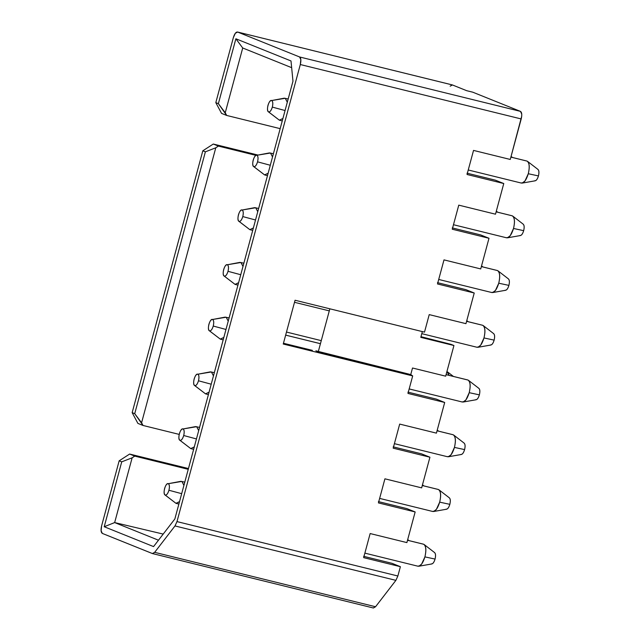 <?xml version="1.0" encoding="UTF-8"?>
<svg xmlns="http://www.w3.org/2000/svg" width="640" height="640" viewBox="0 0 640 640"><rect width="100%" height="100%" fill="white"/><g stroke="black" fill="none" stroke-linecap="round" stroke-linejoin="round"><path stroke-width="0.96" d="M521.696 116.24L510.264 159.456L473.536 150.408L467.032 174.488L503.768 183.536L495.4 180.176L503.768 183.536L495.496 214.192L458.768 205.144L452.264 229.224L489 238.272L480.632 234.912L489 238.272L480.728 268.928L444 259.88L437.496 283.96L474.232 293.008L465.864 289.64L474.232 293.008L465.96 323.664L429.224 314.616L424.504 332.128L295.064 300.24L283.248 344.032L412.688 375.92L410.744 374.576L412.52 368.008L445.672 376.176L453.936 345.52L451.096 344.376L453.936 345.52L445.672 376.176L412.52 368.008L410.744 374.576L412.688 375.92L407.96 393.432L444.696 402.48L436.328 399.112L444.696 402.48L436.424 433.136L399.688 424.088L393.192 448.168L429.928 457.216L421.56 453.848L429.928 457.216L421.656 487.872L384.92 478.816L421.656 487.872L429.928 457.216L393.192 448.168L399.688 424.088L436.424 433.136L444.696 402.48L407.96 393.432L412.688 375.92L283.248 344.032L295.064 300.24L424.504 332.128L429.224 314.616L465.96 323.664L474.232 293.008L437.496 283.96L444 259.88L480.728 268.928L489 238.272L452.264 229.224L458.768 205.144L495.496 214.192L503.768 183.536L467.032 174.488L473.536 150.408L510.264 159.456L521.2 118.952L300.304 64.536L176.984 521.6L397.872 576.008L400.384 566.688L363.656 557.64L370.152 533.552L406.888 542.6L415.16 511.952L378.424 502.904L384.92 478.816L378.424 502.904L415.16 511.952L406.784 508.584L415.16 511.952L406.888 542.6L370.152 533.552L363.656 557.64L400.384 566.688L392.016 563.32L363.648 556.328L392.016 563.32L400.384 566.688L397.872 576.008L395.888 580.36L375.552 606.744L373.4 608L152.512 553.584L102.36 533.424C100.92 532.44 100.672 529.912 101.616 525.84L101.104 530.784L102.36 533.424L152.368 553.544L154.664 552.336L375.552 606.744L395.888 580.36L397.872 576.008L176.984 521.6L175 525.944L395.888 580.352L174.992 525.944L154.664 552.336L152.656 553.616M373.256 607.952L375.552 606.744L154.664 552.336L174.992 525.944L176.984 521.6L300.304 64.536L300.824 59.6L299.568 56.96L237.64 32.048L235.344 33.256L233.352 37.608L215.808 102.632L218.376 103.664L235.88 38.776L291 60.952L292.976 81.192L174.856 518.96L153.56 546.592L174.856 518.96L292.976 81.192L291 60.952L235.88 38.776L218.376 103.664L215.808 102.632L233.352 37.608C234.576 33.64 236.008 31.792 237.64 32.048L299.568 56.96C301.008 57.944 301.256 60.464 300.304 64.536L521.2 118.952C522.144 114.88 521.896 112.352 520.456 111.376L521.712 114.016M406.784 508.584L378.416 501.6L406.784 508.584M158.48 540.208L114.656 522.576L104.216 526.736L153.56 546.592L104.216 526.736L114.656 522.576L132.136 457.808L121.728 461.848L104.216 526.736L121.728 461.848L132.136 457.808L134.752 456.12L129.632 454.056L119.168 460.816L121.728 461.848L119.168 460.816L101.616 525.84L119.168 460.816L129.632 454.056L134.76 456.12L188.248 469.328L134.76 456.12L132.136 457.808L114.656 522.576L158.48 540.208M188.456 468.544L129.632 454.056L188.456 468.544M179.2 434.4L143.032 425.464L137.904 423.408L143.032 425.464L134.728 413.68L132.16 412.648L137.904 423.408L132.16 412.648L202.816 150.8L213.28 144.04L257.728 154.984L213.28 144.04L202.816 150.8L132.16 412.648L134.728 413.68L205.376 151.832L202.816 150.8L205.376 151.832L215.784 147.784L218.408 146.096L213.28 144.04L218.408 146.096L255.96 155.368L218.408 146.096L215.784 147.784L141.584 422.776L143.032 425.464L179.2 434.4M163.2 534.08L114.656 522.576L163.2 534.08M221.552 113.384L215.808 102.632L221.552 113.384L226.68 115.448L218.376 103.664L225.24 112.752L242.712 47.984L235.88 38.776L242.712 47.984L291.656 67.672L242.712 47.984L225.24 112.752L226.68 115.448L221.552 113.384M421.56 453.848L393.184 446.864L421.56 453.848M436.328 399.112L407.952 392.128L436.328 399.112M312.336 350.352L283.456 343.256L312.336 350.352M410.744 374.576L315.848 350.824L318.256 351.792L329.848 308.816L318.256 351.792L410.744 374.576M422.344 331.6L420.792 337.36L422.344 331.6M465.864 289.64L437.488 282.656L465.864 289.64M480.632 234.912L452.264 227.92L480.632 234.912M495.4 180.176L467.032 173.184L495.4 180.176M450.152 86.168L452.448 84.96L466.672 90.688L472.752 92.184L520.456 111.376L299.568 56.96L520.456 111.376L472.752 92.184L466.672 90.688L452.448 84.96L237.64 32.048L452.16 84.888M452.304 84.912L237.64 32.048M280.168 128.648L226.68 115.448L280.168 128.648M453.936 345.52L420.792 337.36L453.936 345.52M316.344 351.104L315.848 350.824M451.096 344.376L420.968 336.688L451.096 344.376M134.728 413.68L141.584 422.776L215.784 147.784L205.376 151.832L134.728 413.68M446.656 509.208L433.576 511.512L436.376 509.4L439.688 502.152C441.2 495.44 440.792 491.232 438.456 489.52C440.856 491.152 441.264 495.36 439.688 502.152L449.84 504.336C448.776 507.712 447.536 509.32 446.128 509.152C447.544 509.376 448.776 507.768 449.84 504.336L439.688 502.152C437.64 508.648 435.264 511.736 432.552 511.416L434.648 511.064L432.784 511.488L379.64 498.4M438.456 489.52L439.336 490.192L438.456 489.52L422.288 485.536L438.216 489.44L422.288 485.52M449.84 504.336C450.656 500.808 450.44 498.616 449.2 497.768C450.416 498.656 450.624 500.848 449.84 504.336M461.424 454.472L448.344 456.776L451.144 454.664L454.456 447.416C455.968 440.704 455.56 436.496 453.224 434.784C455.624 436.416 456.032 440.624 454.456 447.416L464.608 449.6C463.544 452.976 462.304 454.584 460.896 454.416C462.312 454.64 463.544 453.032 464.608 449.6L454.456 447.416C452.408 453.912 450.032 457 447.32 456.68L449.416 456.328L447.56 456.752L394.408 443.664M453.224 434.784L454.104 435.456L453.224 434.784L437.056 430.8L452.984 434.704L437.056 430.784M464.608 449.6C465.424 446.072 465.216 443.88 463.968 443.032C465.184 443.92 465.392 446.112 464.608 449.6M476.192 399.736L463.112 402.04L465.912 399.928L469.224 392.68C470.736 385.968 470.328 381.76 467.992 380.048C470.392 381.68 470.8 385.896 469.224 392.68L479.376 394.864C478.312 398.24 477.072 399.848 475.664 399.68C477.08 399.904 478.312 398.296 479.376 394.864L469.224 392.68C467.176 399.176 464.8 402.264 462.088 401.944L464.192 401.592L462.328 402.016L409.176 388.928M467.992 380.048L468.872 380.72L467.992 380.048L446.08 374.648L467.752 379.968L446.088 374.632M320.44 343.704L285.648 335.128L320.44 343.704M479.376 394.864C480.192 391.336 479.984 389.144 478.736 388.296C479.952 389.192 480.16 391.376 479.376 394.864M490.968 345L477.88 347.304L480.68 345.192L483.992 337.944C485.512 331.24 485.096 327.024 482.76 325.312C485.16 326.944 485.568 331.16 483.992 337.944L494.144 340.128C493.08 343.512 491.84 345.112 490.432 344.944C491.848 345.168 493.088 343.56 494.144 340.128L483.992 337.944C481.944 344.44 479.568 347.528 476.856 347.208L478.96 346.856L477.096 347.288L421.784 333.664M482.76 325.312L483.64 325.992L482.76 325.312L466.592 321.328L482.528 325.24L466.592 321.312M494.144 340.128C494.96 336.6 494.752 334.416 493.504 333.56C494.72 334.456 494.928 336.64 494.144 340.128M505.736 290.264L492.648 292.568L495.448 290.456L498.76 283.208C500.28 276.504 499.864 272.288 497.536 270.576C499.928 272.208 500.336 276.424 498.76 283.208L508.912 285.392C507.848 288.776 506.608 290.376 505.2 290.216C506.616 290.432 507.856 288.824 508.912 285.392L498.76 283.208C496.712 289.704 494.336 292.792 491.624 292.472L493.728 292.12L491.864 292.552L438.712 279.456M497.528 270.576L498.408 271.256L497.528 270.576L481.36 266.592L497.296 270.504L481.36 266.576M508.912 285.392C509.728 281.864 509.52 279.68 508.272 278.824C509.488 279.72 509.704 281.904 508.912 285.392M520.504 235.528L507.416 237.832L510.216 235.72L513.528 228.472C515.048 221.768 514.64 217.552 512.304 215.84C514.696 217.48 515.104 221.688 513.528 228.472L523.68 230.664C522.616 234.04 521.376 235.64 519.968 235.48C521.384 235.696 522.624 234.096 523.68 230.664L513.528 228.472C511.48 234.968 509.104 238.056 506.392 237.736L508.496 237.384L506.632 237.816L453.48 224.72M512.296 215.84L513.176 216.52L512.304 215.84L496.128 211.856L512.064 215.768L496.136 211.84M523.68 230.664C524.504 227.128 524.288 224.944 523.04 224.096C524.256 224.984 524.472 227.168 523.68 230.664M180 440.336C177.104 439.52 180.344 427.504 183.072 428.952L196.648 426.688L198.688 430.632L196.648 426.688L183.072 428.952C184.312 429.8 184.528 431.992 183.712 435.52C182.648 438.952 181.416 440.552 180 440.336C181.408 440.504 182.64 438.896 183.712 435.52C184.496 432.032 184.28 429.84 183.072 428.952C181.656 428.784 180.424 430.392 179.36 433.768C178.568 437.256 178.784 439.448 180 440.336L190.736 448.584L194.296 446.896L190.736 448.584L179.752 440.192L190.736 448.584M183.712 435.52L196.448 438.936L183.712 435.52M199.56 427.392L195.624 426.592L183.072 428.952M194.768 385.6C191.872 384.784 195.112 372.776 197.84 374.216L211.416 371.952L213.456 375.896L211.416 371.952L197.84 374.216C199.08 375.064 199.296 377.256 198.48 380.784C197.416 384.216 196.184 385.816 194.768 385.6C196.176 385.768 197.416 384.16 198.48 380.784C199.264 377.296 199.048 375.104 197.84 374.216C196.424 374.048 195.192 375.656 194.128 379.032C193.336 382.52 193.552 384.712 194.768 385.6L205.504 393.848L209.064 392.16L205.504 393.848L194.52 385.456L205.504 393.848M198.48 380.784L211.216 384.2L198.48 380.784M214.328 372.656L210.392 371.856L197.84 374.216M209.536 330.864C206.648 330.048 209.888 318.04 212.608 319.48L226.184 317.216L228.224 321.16L226.184 317.216L212.608 319.48C213.848 320.328 214.064 322.52 213.248 326.048C212.184 329.48 210.952 331.088 209.536 330.864C210.944 331.032 212.184 329.424 213.248 326.048C214.032 322.56 213.824 320.368 212.608 319.48C211.2 319.312 209.96 320.92 208.896 324.296C208.104 327.784 208.32 329.976 209.536 330.864L220.272 339.112L223.832 337.424L220.272 339.112L209.288 330.72L220.272 339.112M213.248 326.048L225.984 329.464L213.248 326.048M229.096 317.92L225.16 317.12L212.608 319.48M447.536 371.904L449.088 375.376L446.912 371.576M321.264 340.64L286.48 332.056M447.952 372.304L447.072 371.632L447.952 372.304M224.304 276.128C221.416 275.312 224.656 263.304 227.376 264.744L240.952 262.488L242.992 266.424L240.952 262.488L227.376 264.744C228.624 265.592 228.832 267.784 228.016 271.312C226.952 274.744 225.72 276.352 224.304 276.128C225.712 276.296 226.952 274.688 228.016 271.312C228.8 267.824 228.592 265.632 227.376 264.744C225.968 264.576 224.728 266.184 223.664 269.56C222.872 273.048 223.088 275.24 224.304 276.128L235.048 284.376L238.6 282.688L235.048 284.376L224.064 275.984L235.048 284.376M228.016 271.312L240.752 274.728L228.016 271.312M243.864 263.184L239.928 262.384L227.376 264.744M239.072 221.392C236.184 220.576 239.424 208.568 242.144 210.008L255.72 207.752L257.76 211.688L255.72 207.752L242.144 210.008C243.392 210.856 243.6 213.048 242.784 216.576C241.728 220.008 240.488 221.616 239.072 221.392C240.48 221.56 241.72 219.952 242.784 216.576C243.568 213.088 243.36 210.896 242.144 210.008C240.736 209.84 239.496 211.448 238.432 214.824C237.64 218.312 237.856 220.504 239.072 221.392L249.816 229.64L253.368 227.96L249.816 229.64L238.832 221.256L249.816 229.64M242.784 216.576L255.52 219.992L242.784 216.576M258.632 208.448L254.696 207.648L242.144 210.008M253.84 166.656C250.952 165.84 254.192 153.832 256.912 155.272L270.488 153.016L272.528 156.952L270.488 153.016L256.912 155.272C258.16 156.12 258.368 158.312 257.552 161.84C256.496 165.272 255.256 166.88 253.84 166.656C255.248 166.824 256.488 165.216 257.552 161.84C258.344 158.352 258.128 156.16 256.912 155.272C255.504 155.104 254.264 156.712 253.2 160.088C252.416 163.576 252.624 165.768 253.84 166.656L264.584 174.904L268.144 173.224L264.584 174.904L253.6 166.52L264.584 174.904M257.552 161.84L270.288 165.256L257.552 161.84M273.408 153.712L269.464 152.92L256.912 155.272M535.272 180.792L522.184 183.096L524.984 180.984L528.296 173.736C529.816 167.032 529.408 162.824 527.072 161.104C529.464 162.744 529.872 166.952 528.296 173.736L538.448 175.928C537.384 179.304 536.152 180.904 534.736 180.744C536.152 180.96 537.392 179.36 538.448 175.928L528.296 173.736C526.256 180.232 523.872 183.32 521.16 183L523.264 182.648L521.4 183.08L468.248 169.984M527.072 161.104L527.944 161.784L527.072 161.104L510.896 157.12L526.832 161.032L510.904 157.104M538.448 175.928C539.272 172.392 539.056 170.208 537.808 169.36C539.024 170.248 539.24 172.44 538.448 175.928M268.608 111.92C265.72 111.104 268.96 99.096 271.68 100.536L285.256 98.28L287.296 102.216L285.256 98.28L271.68 100.536C272.928 101.384 273.144 103.576 272.32 107.104C271.264 110.536 270.024 112.144 268.608 111.92C270.016 112.088 271.256 110.48 272.32 107.104C273.112 103.616 272.896 101.424 271.68 100.536C270.272 100.368 269.032 101.976 267.968 105.352C267.184 108.84 267.392 111.032 268.608 111.92L279.352 120.168L282.912 118.488L279.352 120.168L268.368 111.784L279.352 120.168M272.32 107.104L285.056 110.528L272.32 107.104M288.176 98.976L284.232 98.184L271.68 100.536M431.888 563.936L418.8 566.248L421.608 564.136L424.92 556.888C426.432 550.176 426.024 545.968 423.688 544.256C426.08 545.888 426.496 550.096 424.92 556.888L435.072 559.072C434.008 562.448 432.768 564.056 431.36 563.888C432.776 564.112 434.008 562.504 435.072 559.072L424.92 556.888C422.872 563.376 420.488 566.464 417.784 566.152L419.88 565.8L418.016 566.224L364.872 553.136M423.688 544.256L424.568 544.928L423.688 544.256L407.512 540.272L423.448 544.176L407.52 540.256M435.072 559.072C435.888 555.544 435.672 553.352 434.432 552.504C435.64 553.392 435.856 555.584 435.072 559.072M165.232 495.072C162.336 494.256 165.576 482.24 168.296 483.688L181.88 481.424L183.92 485.368L181.88 481.424L168.296 483.688C169.544 484.536 169.76 486.72 168.936 490.256C167.88 493.688 166.64 495.288 165.232 495.072C166.64 495.232 167.872 493.632 168.936 490.256C169.728 486.76 169.512 484.576 168.296 483.688C166.888 483.52 165.656 485.128 164.592 488.504C163.8 491.992 164.016 494.176 165.232 495.072L175.968 503.32L179.528 501.632L175.968 503.32L164.984 494.928L175.968 503.32M168.936 490.256L181.68 493.672L168.936 490.256M184.792 482.128L180.856 481.328L168.296 483.688M449.44 497.912L438.92 489.792M464.208 443.176L453.688 435.056M285.656 335.112L320.44 343.68M478.976 388.44L468.464 380.32M294.504 302.304L329.296 310.88M493.744 333.704L483.232 325.584M508.512 278.968L498 270.848M523.28 224.232L512.768 216.112M190.976 448.664L193.648 449.32M423.88 485.912L422.472 484.824M205.744 393.928L208.416 394.584M438.648 431.176L437.248 430.088M220.512 339.192L223.184 339.848M453.416 376.44L447.56 371.92M235.28 284.456L237.952 285.112M468.184 321.704L466.784 320.624M250.048 229.72L252.72 230.376M482.952 266.968L481.552 265.888M264.816 174.984L267.488 175.64M497.72 212.232L496.32 211.152M538.056 169.496L527.536 161.376M279.592 120.248L282.256 120.904M512.488 157.496L511.088 156.416M434.672 552.648L424.152 544.528M176.208 503.4L178.872 504.056M409.112 540.648L407.704 539.56"/></g></svg>
